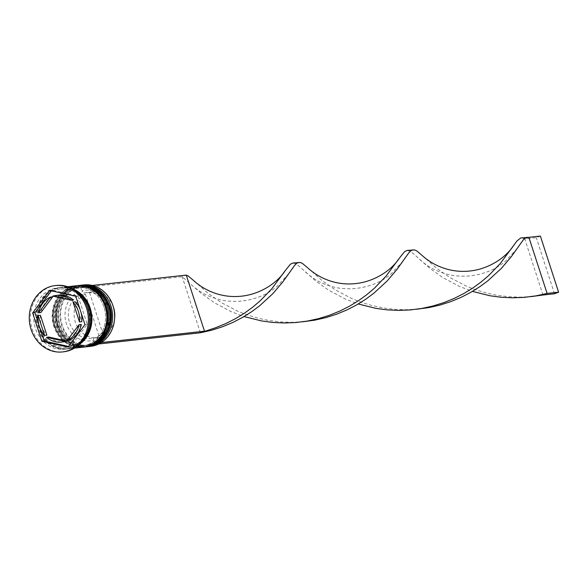 <?xml version="1.0" encoding="UTF-8"?>
<svg xmlns="http://www.w3.org/2000/svg" width="588" height="588" viewBox="0 0 588 588"><rect width="100%" height="100%" fill="white"/><g stroke="black" fill="none" stroke-linecap="round" stroke-linejoin="round"><path stroke-width="0.44" stroke-dasharray="2.94 2.21" d="M62.306 325.362A30.407 26.872 83.7 0 1 78.204 286.841A30.407 26.872 83.7 0 1 112.793 305.826A30.407 26.872 83.7 0 1 96.888 344.347A30.407 26.872 83.7 0 1 62.306 325.362M83.937 284.908A30.899 27.305 -96.3 0 0 61.667 325.546A30.899 27.305 -96.3 0 0 90.706 346.332M108.978 306.473A29.415 25.997 -96.3 0 0 81.335 286.687A29.415 25.997 -96.3 0 0 60.138 325.377A29.415 25.997 -96.3 0 0 87.781 345.163A29.415 25.997 -96.3 0 0 108.978 306.473A29.415 25.997 83.7 0 1 93.595 343.737A29.415 25.997 83.7 0 1 60.138 325.377A29.415 25.997 83.7 0 1 75.521 288.113A29.415 25.997 83.7 0 1 108.978 306.473M87.943 346.626A30.899 27.305 83.7 0 1 59.594 325.774A30.899 27.305 83.7 0 1 81.181 285.224M105.531 306.855A29.415 25.997 -96.3 0 0 77.888 287.069A29.415 25.997 -96.3 0 0 56.691 325.752A29.415 25.997 -96.3 0 0 84.334 345.546A29.415 25.997 -96.3 0 0 105.531 306.855A29.415 25.997 83.7 0 1 90.148 344.12A29.415 25.997 83.7 0 1 56.691 325.752A29.415 25.997 83.7 0 1 72.074 288.488A29.415 25.997 83.7 0 1 105.531 306.855M84.496 347.008A30.899 27.305 83.7 0 1 56.147 326.156A30.899 27.305 83.7 0 1 77.726 285.599M86.759 308.582A30.899 27.305 -96.3 0 0 57.72 287.797A30.899 27.305 -96.3 0 0 35.449 328.435A30.899 27.305 -96.3 0 0 64.489 349.221A30.899 27.305 -96.3 0 0 86.759 308.582M56.301 285.467A33.369 29.488 -96.3 0 0 32.252 329.353A33.369 29.488 -96.3 0 0 63.614 351.808M107.369 306.649A29.415 25.997 -96.3 0 0 79.725 286.863A29.415 25.997 -96.3 0 0 58.528 325.554A29.415 25.997 -96.3 0 0 86.171 345.34A29.415 25.997 -96.3 0 0 107.369 306.649A29.415 25.997 -96.3 0 0 73.912 288.289A29.415 25.997 -96.3 0 0 58.528 325.554A29.415 25.997 -96.3 0 0 91.985 343.921A29.415 25.997 -96.3 0 0 107.369 306.649M79.564 285.386A30.899 27.305 -96.3 0 0 57.301 326.031A30.899 27.305 -96.3 0 0 86.333 346.817M103.922 307.032A29.415 25.997 -96.3 0 0 76.278 287.245A29.415 25.997 -96.3 0 0 55.081 325.928A29.415 25.997 -96.3 0 0 82.724 345.722A29.415 25.997 -96.3 0 0 103.922 307.032A29.415 25.997 -96.3 0 0 70.464 288.664A29.415 25.997 -96.3 0 0 55.081 325.928A29.415 25.997 -96.3 0 0 88.538 344.296A29.415 25.997 -96.3 0 0 103.922 307.032M76.117 285.768A30.899 27.305 -96.3 0 0 53.846 326.406A30.899 27.305 -96.3 0 0 82.886 347.192M72.493 288.848A30.899 27.305 -96.3 0 0 61.167 287.414A30.899 27.305 -96.3 0 0 38.904 328.053A30.899 27.305 -96.3 0 0 67.936 348.846A30.899 27.305 -96.3 0 0 78.674 344.98M76.719 291.714A30.899 27.305 -96.3 0 0 60.02 287.547A30.899 27.305 -96.3 0 0 37.75 328.185A30.899 27.305 -96.3 0 0 66.789 348.971A30.899 27.305 -96.3 0 0 82.18 341.26M40.44 315.344A23.483 20.756 -96.3 0 0 41.608 326.053A23.483 20.756 -96.3 0 0 46.886 335.175M113.308 306.782A22.991 20.315 -96.3 0 0 91.926 291.986A22.991 20.315 -96.3 0 0 89.479 292.427L103.525 335.652A22.991 20.315 -96.3 0 0 114.609 318.593M103.525 335.652L97.77 336.285A22.991 20.315 -96.3 0 0 107.78 308.083A22.991 20.315 -96.3 0 0 86.179 292.618A22.991 20.315 -96.3 0 0 83.731 293.059L89.479 292.427M97.77 336.285L97.388 338.761A25.46 22.498 -96.3 0 0 108.684 307.414A25.46 22.498 -96.3 0 0 81.813 290.839L83.731 293.059M77.712 292.427L79.623 294.647A22.991 20.315 -96.3 0 0 69.215 321.504A22.991 20.315 -96.3 0 0 91.213 338.32A22.991 20.315 -96.3 0 0 93.668 337.872L93.279 340.349A25.46 22.498 -96.3 0 1 66.407 323.775A25.46 22.498 -96.3 0 1 77.712 292.427L76.381 288.341L80.49 286.753L81.813 290.839M93.279 340.349L94.609 344.436L98.718 342.848L101.29 342.569M97.388 338.761L98.718 342.848M58.535 295.169A23.483 20.756 -96.3 0 0 55.088 295.889L52.788 296.139M81.122 312.779A23.483 20.756 -96.3 0 0 79.953 309.2M48.826 337.049A23.483 20.756 -96.3 0 0 63.68 341.849M68.509 346.45L70.31 346.846L87.259 324.341L78.05 295.999L51.898 290.171L49.598 290.421M78.05 295.999L75.749 296.256M87.259 324.341L84.959 324.598M70.31 346.846L68.017 347.104M38.793 324.488L39.955 328.075M51.898 290.171L51.406 290.825M55.088 295.889L73.39 299.968M75.33 301.842L81.769 321.68M81.35 324.466L69.487 340.217M52.722 296.8A23.483 20.756 -96.3 0 0 40.866 312.551M79.623 294.647L85.37 294.015A22.991 20.315 -96.3 0 0 74.963 320.872A22.991 20.315 -96.3 0 0 96.969 337.688A22.991 20.315 -96.3 0 0 99.416 337.24L93.668 337.872M85.37 294.015L99.416 337.24M80.49 286.753L92.323 285.445M76.381 288.341L182.155 276.683L201.14 293.28L214.333 302.71L231.047 311.603L244.035 316.565M200.383 332.779L182.155 276.683L186.264 275.096M94.609 344.436L98.777 343.98M308.046 268.135L321.959 280.491L335.344 289.928L352.219 298.755L361.848 302.504L372.138 305.584L382.979 307.884L394.217 309.295L405.713 309.736L416.613 309.237M521.519 237.831L524.768 238.919L528.877 237.331M293.111 263.005L296.359 264.093L298.88 265.996L315.344 280.696L328.538 290.119L345.252 299.02L358.239 303.981M542.996 295.022L524.768 238.919L536.271 237.655L540.372 236.067M193.834 280.726L207.755 293.074L221.139 302.511L238.015 311.346L247.644 315.087L257.934 318.174L268.775 320.475L280.013 321.879L291.508 322.327L302.408 321.827M422.25 255.552L436.164 267.9L449.548 277.338L466.424 286.172L476.052 289.913L486.342 293L497.183 295.301L508.422 296.705L519.917 297.153L530.817 296.653M407.315 250.414L410.564 251.51L413.092 253.413L429.549 268.106L442.749 277.536L459.456 286.429L472.443 291.391M554.499 293.757L536.271 237.655M80.372 285.298A30.899 27.305 -96.3 0 0 58.219 325.928A30.899 27.305 -96.3 0 0 87.142 346.729M57.984 325.95A30.899 27.305 83.7 0 1 80.255 285.312C63.181 286.54 51.369 308.046 57.808 325.936C63.408 340.305 73.147 347.243 87.024 346.736A30.899 27.305 83.7 0 1 57.984 325.95M76.918 285.68A30.899 27.305 -96.3 0 0 54.765 326.303A30.899 27.305 -96.3 0 0 83.687 347.104M54.537 326.333A30.899 27.305 83.7 0 1 76.808 285.695C59.733 286.922 47.915 308.428 54.361 326.311C59.954 340.687 69.693 347.626 83.577 347.118A30.899 27.305 83.7 0 1 54.537 326.333M88.854 308.413A30.65 27.092 -96.3 0 0 53.986 289.274A30.65 27.092 -96.3 0 0 37.955 328.104A30.65 27.092 -96.3 0 0 72.824 347.243A30.65 27.092 -96.3 0 0 88.854 308.413M79.843 343.87A30.65 27.092 83.7 0 1 39.109 327.979A30.65 27.092 83.7 0 1 45.327 295.948A30.65 27.092 83.7 0 1 73.875 289.671M60.755 288.958C73.706 288.436 82.871 295.029 88.251 308.729C94.425 325.914 83.099 346.369 67.201 347.434C54.25 347.949 45.085 341.356 39.705 327.656C33.538 310.479 44.857 290.016 60.755 288.958M81.335 286.687L79.725 286.863M77.888 287.069L76.278 287.245M67.642 286.701L61.167 287.414M60.02 287.547L57.72 287.797M91.926 291.986L86.179 292.618M66.789 348.971L64.489 349.221M74.411 348.125L67.936 348.846M84.334 345.546L82.724 345.722M87.781 345.163L86.171 345.34M96.969 337.688L91.213 338.32M410.689 309.619L422.485 308.325M305.304 271.906C311.956 277.889 319.019 282.189 326.48 284.812C333.764 287.098 337.85 288.951 352.756 288.745C367.912 287.554 380.634 282.674 390.917 274.118L402.868 261.219M296.484 322.209L308.281 320.908M524.9 297.036L536.69 295.735M191.1 284.489C197.752 290.472 204.815 294.779 212.275 297.403C219.559 299.682 223.646 301.541 238.552 301.335C253.707 300.137 266.43 295.264 276.713 286.701L288.664 273.802M419.509 259.315C426.16 265.298 433.224 269.605 440.684 272.229C447.975 274.508 452.054 276.367 466.96 276.162C482.116 274.964 494.839 270.09 505.121 261.528L517.072 248.628"/><path stroke-width="0.88" d="M88.634 346.56L90.706 346.332A30.899 27.305 -96.3 0 0 112.969 305.694A30.899 27.305 -96.3 0 0 83.937 284.908L81.864 285.136A30.899 27.305 83.7 0 1 110.904 305.922A30.899 27.305 83.7 0 1 88.634 346.56A30.899 27.305 83.7 0 1 87.943 346.626M81.181 285.224A30.899 27.305 83.7 0 1 81.864 285.136M77.726 285.599A30.899 27.305 83.7 0 1 78.417 285.518A30.899 27.305 83.7 0 1 107.45 306.304A30.899 27.305 83.7 0 1 85.187 346.942A30.899 27.305 83.7 0 1 84.496 347.008M62.46 351.933L63.614 351.808A33.369 29.488 -96.3 0 0 87.663 307.914A33.369 29.488 -96.3 0 0 56.301 285.467L55.147 285.592A33.369 29.488 -96.3 0 0 31.098 329.486A33.369 29.488 -96.3 0 0 62.46 351.933A33.369 29.488 -96.3 0 0 86.51 308.046A33.369 29.488 -96.3 0 0 55.147 285.592M85.187 346.942L86.333 346.817A30.899 27.305 -96.3 0 0 108.604 306.179A30.899 27.305 -96.3 0 0 79.564 285.386L78.417 285.518M74.411 348.125L82.886 347.192A30.899 27.305 -96.3 0 0 105.156 306.554A30.899 27.305 -96.3 0 0 76.117 285.768L67.642 286.701M78.674 344.98A30.899 27.305 -96.3 0 0 90.207 308.2A30.899 27.305 -96.3 0 0 72.493 288.848M82.18 341.26A30.899 27.305 -96.3 0 0 89.06 308.332A30.899 27.305 -96.3 0 0 76.719 291.714M39.308 326.303A23.483 20.756 -96.3 0 0 44.585 335.432L46.886 335.175L40.44 315.344L38.139 315.594A23.483 20.756 -96.3 0 0 39.308 326.303M114.609 318.593A22.991 20.315 -96.3 0 0 113.535 307.45A22.991 20.315 -96.3 0 0 113.308 306.782M71.089 300.225A23.483 20.756 -96.3 0 0 56.235 295.419A23.483 20.756 -96.3 0 0 52.788 296.139L71.089 300.225L73.39 299.968A23.483 20.756 -96.3 0 0 58.535 295.169L56.235 295.419M81.122 312.779A23.483 20.756 -96.3 0 1 81.769 321.68L79.476 321.93A23.483 20.756 -96.3 0 0 73.03 302.1L75.33 301.842A23.483 20.756 -96.3 0 1 79.953 309.2M67.186 340.474A23.483 20.756 -96.3 0 0 79.049 324.716L81.35 324.466A23.483 20.756 -96.3 0 1 69.487 340.217L67.186 340.474L79.049 324.716M46.525 337.306A23.483 20.756 -96.3 0 0 61.38 342.106A23.483 20.756 -96.3 0 0 64.827 341.385L67.128 341.128L48.826 337.049L46.525 337.306L64.827 341.385M61.38 342.106L63.68 341.849A23.483 20.756 -96.3 0 0 67.128 341.128M79.476 321.93L73.03 302.1M38.139 315.594L44.585 335.432M75.749 296.256L49.598 290.421L32.656 312.934L41.858 341.268L68.017 347.104L84.959 324.598L75.749 296.256M39.955 328.075L44.159 341.018L68.509 346.45M44.159 341.018L41.858 341.268M51.406 290.825L34.949 312.676L38.793 324.488M34.949 312.676L32.656 312.934M40.866 312.551L52.722 296.8L50.421 297.058A23.483 20.756 -96.3 0 0 38.565 312.809L40.866 312.551M50.421 297.058L38.565 312.809M101.29 342.569L204.492 331.191L186.264 275.096L188.432 276.169L193.834 280.726C206.425 292.243 227.497 300.784 251.282 294.309C269.488 289.105 280.674 277.845 285.18 270.715L290.443 264.152L293.111 263.005L300.468 262.505L302.636 263.578L308.046 268.135C320.629 279.653 341.701 288.194 365.486 281.726C383.692 276.522 394.879 265.261 399.384 258.132L404.647 251.568L407.315 250.414L414.672 249.922L416.841 250.995L422.25 255.552C434.833 267.07 455.906 275.61 479.69 269.142C497.896 263.931 509.083 252.671 513.589 245.541L516.896 241.006L520.711 237.956L528.877 237.331L547.105 293.434L542.996 295.022L530.817 296.653M92.323 285.445L186.264 275.096M98.777 343.98L200.383 332.779L211.643 330.228L222.514 326.752L232.841 322.452L242.513 317.446L251.429 311.883L259.499 305.914L272.994 293.515L282.99 281.726L294.735 265.261L296.675 263.336L298.675 262.388M285.18 270.715L271.862 288.715L259.969 301.019L252.686 307.193L244.527 313.125L235.531 318.645L225.792 323.584L215.399 327.81L200.383 332.779M416.613 309.237L428.792 307.605L440.059 305.054L450.923 301.585L461.257 297.278L470.922 292.273L479.837 286.709L487.915 280.741L501.402 268.341L511.398 256.552L523.144 240.088L525.084 238.162L527.083 237.214M358.239 303.981L375.828 308.362L387.036 309.861L398.51 310.405L410.086 309.95L421.603 308.479L432.9 306.017L443.815 302.636L454.201 298.41L463.947 293.471L472.936 287.951L481.094 282.019L488.378 275.846L500.27 263.542L513.589 245.541M302.408 321.827L314.587 320.195L325.848 317.645L336.718 314.168L347.052 309.869L356.718 304.863L365.633 299.292L373.711 293.331L387.198 280.932L397.194 269.135L408.939 252.678L410.88 250.753L412.879 249.804M244.035 316.565L261.623 320.945L272.825 322.452L284.305 322.988L295.882 322.533L307.399 321.063L318.696 318.608L329.603 315.219L339.996 311.001L349.742 306.054L358.731 300.534L366.89 294.603L374.174 288.436L386.066 276.125L399.384 258.132M472.443 291.391L490.032 295.771L501.241 297.278L512.714 297.822L524.29 297.359L535.808 295.889L547.105 293.434L558.6 292.163L554.499 293.757L542.996 295.022M558.6 292.163L540.372 236.067L528.877 237.331M87.142 346.729A30.899 27.305 -96.3 0 0 87.252 346.714A30.899 27.305 -96.3 0 0 109.522 306.076A30.899 27.305 -96.3 0 0 80.483 285.29A30.899 27.305 -96.3 0 0 80.372 285.298M80.255 285.312A30.899 27.305 83.7 0 1 109.294 306.098A30.899 27.305 83.7 0 1 87.024 346.736L87.252 346.714C104.326 345.487 116.145 323.981 109.699 306.091C104.105 291.721 94.367 284.783 80.483 285.29L79.909 285.356M83.687 347.104A30.899 27.305 -96.3 0 0 83.805 347.096A30.899 27.305 -96.3 0 0 106.075 306.458A30.899 27.305 -96.3 0 0 77.035 285.665A30.899 27.305 -96.3 0 0 76.918 285.68M76.808 285.695A30.899 27.305 83.7 0 1 105.84 306.48A30.899 27.305 83.7 0 1 83.577 347.118L83.805 347.096C100.879 345.869 112.69 324.363 106.252 306.473C100.651 292.096 90.912 285.165 77.035 285.665L76.462 285.731M73.875 289.671A30.65 27.092 83.7 0 1 90.001 308.281A30.65 27.092 83.7 0 1 79.843 343.87"/></g></svg>
